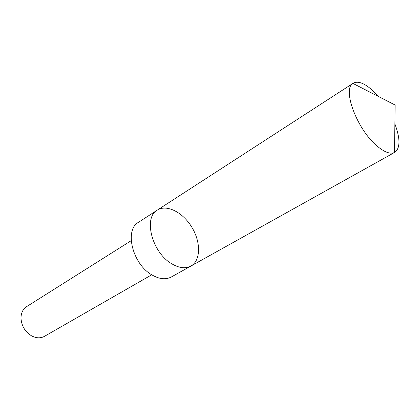 <?xml version="1.0" encoding="UTF-8"?>
<svg xmlns="http://www.w3.org/2000/svg" width="420" height="420" viewBox="0 0 420 420"><rect width="100%" height="100%" fill="white"/><g stroke="black" fill="none" stroke-linecap="round" stroke-linejoin="round"><path stroke-width="0.63" d="M190.937 266.049L171.334 276.98C165.737 279.909 159.196 279.179 151.709 274.78C132.4 263.828 124.252 229.903 138.442 222.332L157.279 210.131C143.231 217.565 151.877 252.121 171.328 263.524C178.868 268.097 185.404 268.937 190.937 266.049C200.834 260.573 200.975 242.235 191.919 227.367C183.02 212.405 166.751 203.947 157.279 210.131C143.231 217.565 151.877 252.121 171.328 263.524C178.868 268.097 185.404 268.937 190.937 266.049L394.495 152.486C390.154 154.403 384.216 152.145 376.682 145.703C356.969 129.224 342.101 89.108 352.926 83.417L353.209 83.223C358.029 80.666 364.586 83.165 372.887 90.736L378.331 96.437M394.884 123.942C400.355 138.658 400.328 148.118 394.8 152.329M151.73 274.796L44.42 336.362C40.488 338.468 36.167 338.279 31.463 335.78C25.058 331.742 21.572 325.952 21 318.402C21 313.073 22.853 309.167 26.56 306.679L131.198 240.676M157.279 210.131L353.209 83.223M394.495 152.486L395.141 105.052L352.926 83.417"/></g></svg>
